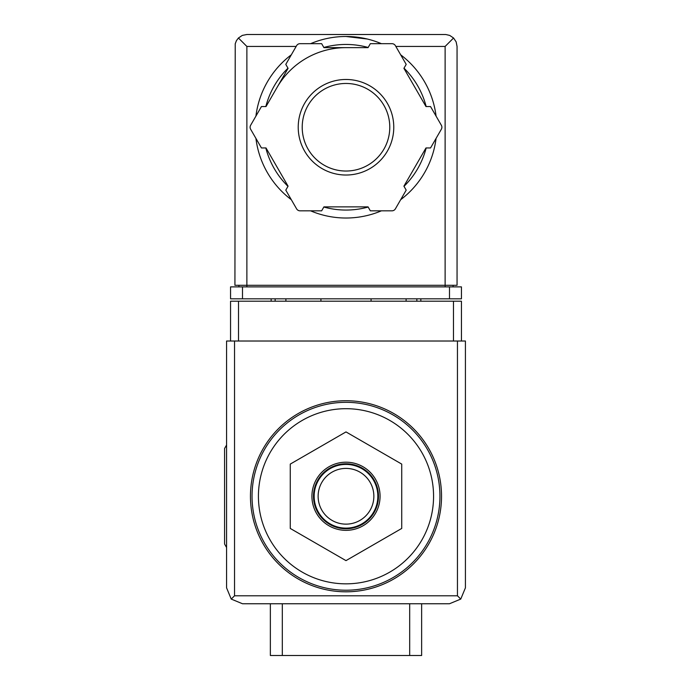 <?xml version="1.0" encoding="UTF-8"?>
<svg xmlns="http://www.w3.org/2000/svg" width="690" height="690" viewBox="0 0 690 690"><rect width="100%" height="100%" fill="white"/><g stroke="black" fill="none" stroke-linecap="round" stroke-linejoin="round"><path stroke-width="1.03" d="M345.992 408.696A87.578 87.578 0 0 1 421.84 540.054A87.578 87.578 0 0 1 270.152 540.054A87.578 87.578 0 0 1 345.992 408.696M421.633 603.75L421.633 655.5L270.359 655.5L270.359 603.75M345.992 400.735A95.539 95.539 0 0 1 428.731 544.039A95.539 95.539 0 0 1 263.252 544.039A95.539 95.539 0 0 1 345.992 400.735M290.266 464.094L290.266 528.445L345.992 560.625L401.727 528.445L401.727 464.094L345.992 431.914L290.266 464.094M345.992 530.343A34.077 34.077 0 0 0 380.069 496.265A34.077 34.077 0 0 0 345.992 462.197A34.077 34.077 0 0 0 311.923 496.265A34.077 34.077 0 0 0 345.992 530.343M345.992 468.407A27.867 27.867 0 0 1 370.125 510.203A27.867 27.867 0 0 1 321.859 510.203A27.867 27.867 0 0 1 345.992 468.407M345.992 464.422A31.844 31.844 0 0 1 373.575 512.196A31.844 31.844 0 0 1 318.418 512.196A31.844 31.844 0 0 1 345.992 464.422M345.992 463.784A32.482 32.482 0 0 1 374.127 512.515A32.482 32.482 0 0 1 317.866 512.515A32.482 32.482 0 0 1 345.992 463.784M226.57 445.05L224.578 448.5L224.578 544.039L226.57 547.489M461.438 341.015L461.438 301.211L230.555 301.211L230.555 341.015M231.236 599.084L242.492 603.75L449.492 603.75L460.756 599.084L465.422 587.828L465.422 341.015L226.57 341.015L226.57 587.828L231.236 599.084L234.531 595.789L234.531 341.015M460.756 599.084L457.453 595.789L234.531 595.789M320.919 298.822L320.919 301.211M371.073 301.211L371.073 298.822M271.153 298.822L271.153 301.211M285.884 298.822L285.884 301.211M406.108 298.822L406.108 301.211M420.831 298.822L420.831 301.211M367.27 39.02L345.992 36.492A90.761 90.761 0 0 1 381.398 43.677A90.761 90.761 0 0 0 310.595 43.677A90.761 90.761 0 0 1 345.992 36.492M296.148 46.446L246.873 46.446L238.43 38.002L236.42 40.667L235.23 43.789L234.928 285.289L246.873 285.289L246.873 286.885M238.43 38.002L242.302 35.406L246.873 34.5L445.783 34.517L449.69 35.406L453.563 38.002L445.119 46.446L395.844 46.446M453.563 38.002L456.15 41.874L457.056 46.446L457.056 285.289L246.873 285.289L246.873 46.446M242.492 298.822L230.555 298.822L230.555 286.885L242.492 286.885L242.492 298.822L461.438 298.822L461.438 286.885L242.492 286.885M238.913 285.289L238.913 286.885M453.08 285.289L453.08 286.885M277.044 87.44A79.617 79.617 0 0 1 345.992 47.636M400.674 54.812A90.761 90.761 0 0 1 436.071 116.118A90.761 90.761 0 0 0 400.674 54.812M436.071 138.38A90.761 90.761 0 0 1 400.674 199.695A90.761 90.761 0 0 0 436.071 138.38M381.398 210.829A90.761 90.761 0 0 1 310.595 210.829A90.761 90.761 0 0 0 381.398 210.829M291.318 199.695A90.761 90.761 0 0 1 255.921 138.38A90.761 90.761 0 0 0 291.318 199.695M255.921 116.118A90.761 90.761 0 0 1 291.318 54.812A90.761 90.761 0 0 0 255.921 116.118M261.441 106.553L250.643 125.261A3.985 3.985 0 0 0 250.643 129.246L261.441 147.953L266.012 147.953L288.075 186.171L285.789 190.13L296.596 208.837A3.985 3.985 0 0 0 300.038 210.829L321.644 210.829L323.929 206.871L368.055 206.871L370.34 210.829L391.946 210.829A3.985 3.985 0 0 0 395.396 208.837L406.194 190.13L403.909 186.171L425.98 147.953L430.543 147.953L441.35 129.246A3.985 3.985 0 0 0 441.35 125.261L430.543 106.553L425.98 106.553L403.909 68.336L406.194 64.377L395.396 45.669A3.985 3.985 0 0 0 391.946 43.677L370.34 43.677L368.055 47.636L323.929 47.636L321.644 43.677L300.038 43.677A3.985 3.985 0 0 0 296.596 45.669L285.789 64.377L288.075 68.336L266.012 106.553L261.441 106.553M345.992 83.464A43.789 43.789 0 0 1 383.916 149.143A43.789 43.789 0 0 1 308.076 149.143A43.789 43.789 0 0 1 345.992 83.464A43.789 43.789 0 0 1 383.916 149.143A43.789 43.789 0 0 1 308.076 149.143A43.789 43.789 0 0 1 345.992 83.464A43.789 43.789 0 0 1 383.916 149.143A43.789 43.789 0 0 1 308.076 149.143A43.789 43.789 0 0 1 345.992 83.464M409.688 655.5L409.688 603.75M282.305 655.5L282.305 603.75M345.992 402.322A93.944 93.944 0 0 1 427.352 543.246A93.944 93.944 0 0 1 264.632 543.246A93.944 93.944 0 0 1 345.992 402.322M457.453 595.789L457.453 341.015M238.516 301.211L238.516 341.015M453.477 301.211L453.477 341.015M275.137 298.822L275.137 301.211M416.855 298.822L416.855 301.211M449.492 286.885L449.492 298.822M445.119 46.446L445.119 286.885M323.834 47.472A82.8 82.8 0 0 1 368.158 47.472M404.004 68.172A82.8 82.8 0 0 1 426.17 106.553M426.17 147.953A82.8 82.8 0 0 1 404.004 186.334M368.158 207.035A82.8 82.8 0 0 1 323.834 207.035M287.98 186.334A82.8 82.8 0 0 1 265.822 147.953M265.822 106.553A82.8 82.8 0 0 1 287.98 68.172M345.992 79.479A47.765 47.765 0 0 1 387.366 151.136A47.765 47.765 0 0 1 304.626 151.136A47.765 47.765 0 0 1 345.992 79.479"/></g></svg>
